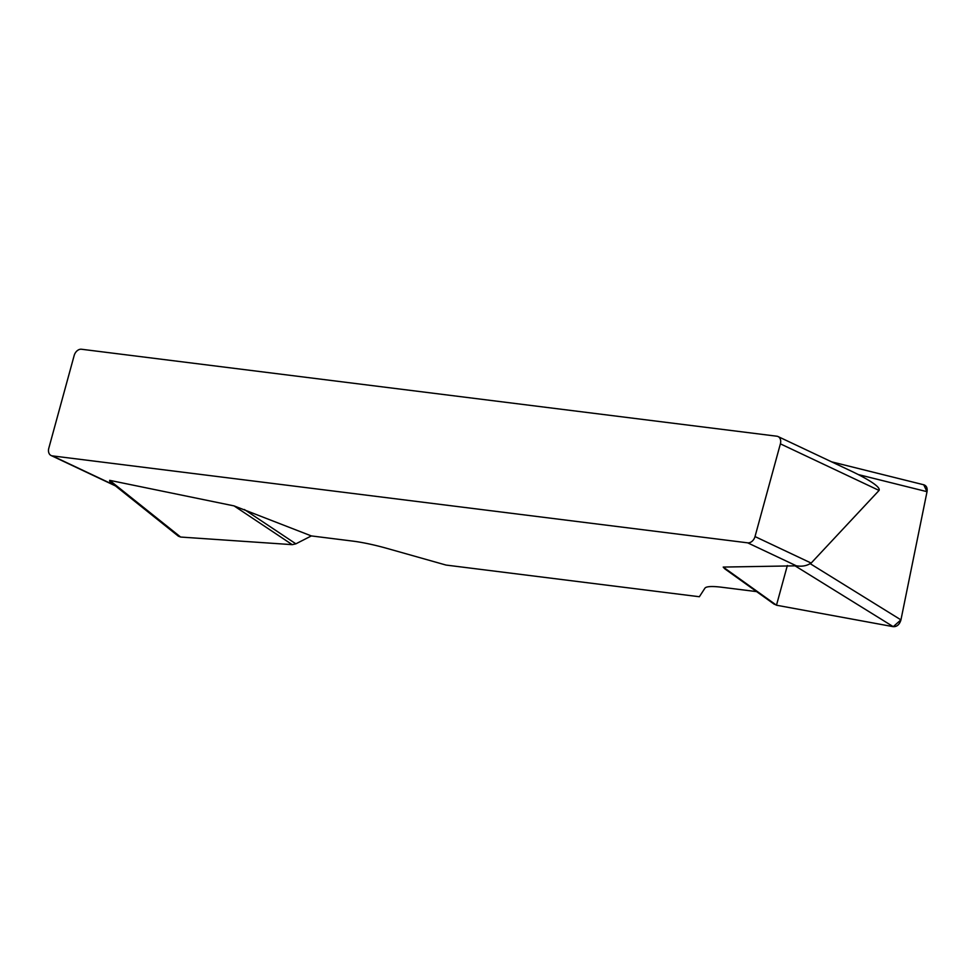<?xml version="1.0" encoding="UTF-8"?>
<svg xmlns="http://www.w3.org/2000/svg" width="976" height="976" viewBox="0 0 976 976"><rect width="100%" height="100%" fill="white"/><g stroke="black" fill="none" stroke-linecap="round" stroke-linejoin="round"><path stroke-width="1.46" d="M115.461 485.914L51.118 455.524A7.308 5.344 -64.7 0 1 48.8 448.24L74.164 355.52A7.308 5.344 -64.7 0 1 81.496 349.249L776.847 436.211A7.308 5.344 -64.7 0 1 778.067 436.565L852.951 471.92M178.254 536.08L109.776 481.363L109.654 480.338L234.057 505.897L311.356 535.922L295.874 543.827L292.239 544.657L180.621 537.044L178.401 536.19M756.62 591.615L721.74 587.247A48.678 7.735 -164.7 0 0 704.916 588.199L699.365 596.739L446.044 565.067L387.24 548.463A48.678 7.735 -164.7 0 0 352.861 541.119L311.356 535.922M724.753 568.788L723.204 567.068L796.355 565.824L747.677 542.839A7.308 5.344 -64.7 0 0 755.021 536.568L811.166 563.079L879.071 490.44C880.413 487.768 873.508 482.473 858.343 474.58L853 471.945M51.118 455.524A7.308 5.344 -64.7 0 0 52.326 455.877L747.677 542.839M879.071 490.44L780.385 443.848L755.021 536.568M811.166 563.079L810.141 563.64C806.274 565.958 801.674 566.678 796.355 565.824M780.385 443.848A7.308 5.344 -64.7 0 0 778.067 436.565M923.869 484.804C926.505 485.743 927.566 488.037 927.029 491.684L900.946 619.882C899.555 624.518 897.005 626.787 893.284 626.677L776.481 605.218L773.517 603.571M776.481 605.218L723.204 567.068M292.239 544.657L234.057 505.897M295.874 543.827L244.378 509.521M787.351 565.494L776.481 605.218L893.235 626.677L900.958 619.821L927.017 491.733L923.735 484.767M52.326 455.877L114.778 485.365M893.284 626.677L794.244 565.324M810.141 563.64L900.946 619.882M927.029 491.684L858.343 474.58M109.654 480.338L180.621 537.044M774.358 604.315L725.205 569.13M923.796 484.791L831.54 461.819"/></g></svg>
